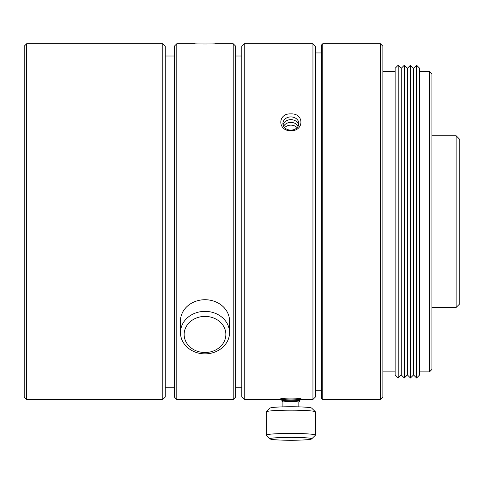 <?xml version="1.0" encoding="UTF-8"?>
<svg xmlns="http://www.w3.org/2000/svg" width="484" height="484" viewBox="0 0 484 484"><rect width="100%" height="100%" fill="white"/><g stroke="black" fill="none" stroke-linecap="round" stroke-linejoin="round"><path stroke-width="0.73" d="M395.132 221.605L395.132 68.274L398.199 65.213L398.199 377.998L395.132 374.937L395.132 221.605M398.199 377.998L401.266 374.937L401.266 68.274L398.199 65.213M401.266 374.937L404.334 377.998L404.334 65.213L401.266 68.274M404.334 377.998L407.401 374.937L407.401 68.274L404.334 65.213M407.401 374.937L410.462 377.998L410.462 65.213L407.401 68.274M410.462 377.998L413.53 374.937L413.53 68.274L410.462 65.213M413.53 374.937L416.597 377.998L416.597 65.213L413.53 68.274M416.597 377.998L419.664 374.937L419.664 68.274L416.597 65.213M419.664 371.869L429.477 371.869L429.477 71.342L419.664 71.342M429.477 371.869L431.934 369.413L431.934 73.798L429.477 71.342M322.761 399.463L321.533 398.241L321.533 44.97L322.761 43.741L380.412 43.741L380.412 399.463L322.761 399.463L322.761 43.741M380.412 399.463L382.868 397.013L382.868 46.198L380.412 43.741M244.257 43.741L244.257 399.463L241.806 397.013L241.806 46.198L244.257 43.741L312.948 43.741L312.948 399.463L299.039 399.463M282.583 399.354L280.472 398.979C280.871 397.806 300.866 397.806 301.266 398.979L299.154 399.354M290.866 113.903C304.273 113.105 304.273 131.164 290.866 130.71C277.465 131.164 277.465 113.105 290.866 113.903M312.948 399.463L315.399 397.013L315.399 46.198L312.948 43.741M283.618 126.263A7.974 6.613 180 0 1 290.866 122.398A7.974 6.613 180 0 1 298.12 126.263M283.067 124.89A7.974 6.613 180 0 1 290.866 119.651A7.974 6.613 180 0 1 298.67 124.89M298.84 123.517A7.974 6.613 180 0 1 290.866 130.129A7.974 6.613 180 0 1 282.898 123.517A7.974 6.613 180 0 1 290.866 116.91A7.974 6.613 180 0 1 298.84 123.517M284.628 127.637A7.974 6.613 180 0 1 297.109 127.637M431.934 307.467L456.122 307.467L456.122 135.744L431.934 135.744M456.122 307.467L459.8 303.789L459.8 139.422L456.122 135.744M176.793 43.741L176.793 399.463L174.337 397.013L174.337 46.198L176.793 43.741L194.58 43.741C194.084 44.062 215.931 44.062 215.428 43.741C215.931 44.062 194.084 44.062 194.58 43.741M176.793 399.463L233.215 399.463L233.215 43.741L215.428 43.741M233.215 399.463L235.672 397.013L235.672 46.198L233.215 43.741M229.537 332.617A24.533 21.248 180 0 0 205.004 311.369A24.533 21.248 180 0 0 180.471 332.617A24.533 21.248 180 0 0 205.004 353.858A24.533 21.248 180 0 0 229.537 332.617L229.537 320.965A24.533 21.248 180 0 0 205.004 299.717A24.533 21.248 180 0 0 180.471 320.965L180.471 332.617M225.859 334.456A20.854 18.059 0 0 1 194.58 350.095A20.854 18.059 0 0 1 194.58 318.817A20.854 18.059 0 0 1 225.859 334.456M282.898 402.113L281.694 400.915A9.202 0.641 0 0 1 281.67 400.867A9.202 0.641 0 0 1 281.694 400.825A9.202 0.641 0 0 1 290.866 400.226A9.202 0.641 0 0 1 300.044 400.825A9.202 0.641 0 0 1 300.068 400.867A9.202 0.641 0 0 1 300.044 400.915L298.84 402.113M282.898 399.645A7.974 0.557 0 0 1 282.916 399.609A7.974 0.557 0 0 1 290.866 399.088A7.974 0.557 0 0 1 298.822 399.609L300.044 400.825M282.916 402.131A7.974 0.557 0 0 1 282.898 402.089A7.974 0.557 0 0 1 290.866 401.538A7.974 0.557 0 0 1 298.84 402.089L298.84 406.869M266.394 411.763L270.066 408.109A20.854 1.452 0 0 1 290.866 406.754A20.854 1.452 0 0 1 311.672 408.109L315.344 411.763A24.533 1.712 180 0 0 290.866 410.172A24.533 1.712 180 0 0 266.394 411.763A24.533 1.712 180 0 0 266.339 411.884L266.339 435.128A24.533 1.712 180 0 0 266.394 435.249L270.066 438.903A20.854 1.452 0 0 1 290.14 437.348A20.854 1.452 0 0 1 311.72 438.8A20.854 1.452 0 0 1 311.672 438.903A20.854 1.452 0 0 1 290.866 440.259A20.854 1.452 0 0 1 270.066 438.903M311.672 438.903L315.344 435.249A24.533 1.712 180 0 0 315.399 435.128A24.533 1.712 180 0 0 290.866 433.422A24.533 1.712 180 0 0 266.339 435.128M315.399 435.128L315.399 411.884A24.533 1.712 180 0 0 315.344 411.763M24.2 221.605L24.2 397.013L26.65 399.463L26.65 43.741L24.2 46.198L24.2 221.605M162.812 399.463L165.262 397.013L165.262 46.198L162.812 43.741L162.812 399.463L26.65 399.463M382.868 371.869L395.132 371.869M382.868 71.342L395.132 71.342M244.257 399.463L282.698 399.463M315.399 390.267L321.533 390.267M315.399 52.944L321.533 52.944M165.262 387.2L174.337 387.2M165.262 56.011L174.337 56.011M235.672 387.2L241.806 387.2M235.672 56.011L241.806 56.011M282.916 399.609L281.694 400.825M282.898 402.089L282.898 406.869M298.864 399.645L299.905 398.61M282.874 399.645L281.833 398.61M162.812 43.741L26.65 43.741"/></g></svg>
